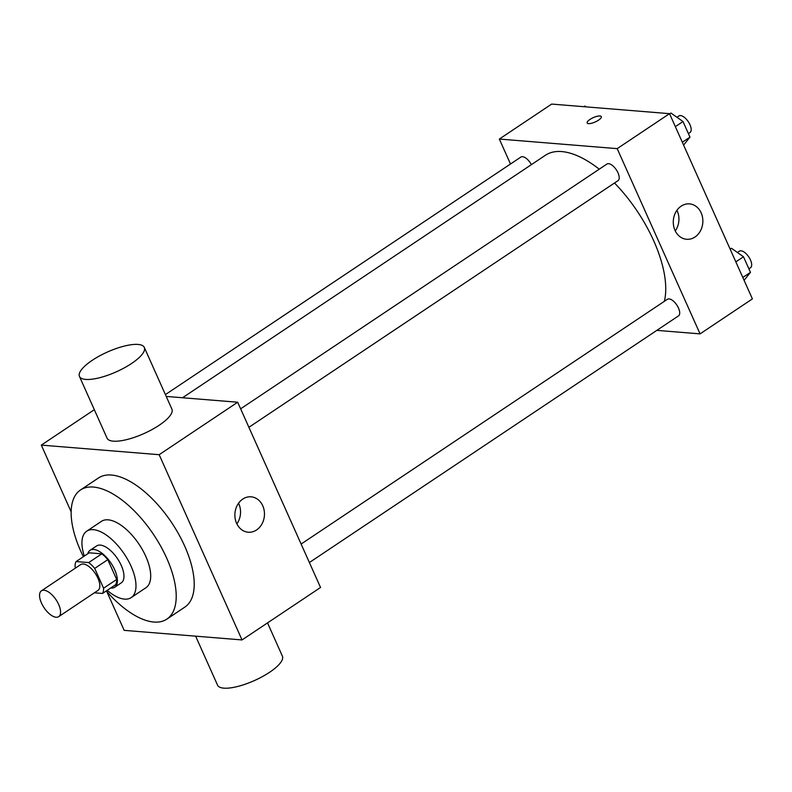 <?xml version="1.0" encoding="UTF-8"?>
<svg xmlns="http://www.w3.org/2000/svg" width="792" height="792" viewBox="0 0 792 792"><rect width="100%" height="100%" fill="white"/><g stroke="black" fill="none" stroke-linecap="round" stroke-linejoin="round"><path stroke-width="1.19" d="M56.103 617.245A15.543 7.197 56.2 0 1 42.659 605.415A15.543 7.197 56.2 0 1 41.431 590.822A15.543 7.197 56.2 0 1 56.044 599.742A15.543 7.197 56.2 0 1 58.697 616.661A15.543 7.197 56.2 0 1 56.103 617.245M41.431 590.822L80.685 564.587A15.543 7.197 56.2 0 1 95.307 573.507A15.543 7.197 56.2 0 1 97.951 590.426L58.697 616.661M76.121 561.558L89.199 552.816L101.802 553.836A21.097 9.771 56.2 0 1 107.801 559.657L116.662 579.457L103.574 588.208L94.713 568.409A21.097 9.771 56.2 0 0 88.714 562.577L76.121 561.558A21.097 9.771 56.2 0 0 75.072 566.805L75.596 567.983M94.406 592.792L102.524 593.456A21.097 9.771 56.2 0 0 103.574 588.208M116.662 579.457A21.097 9.771 56.2 0 1 115.612 584.714L102.524 593.456M110.662 588.02A22.196 10.286 -123.8 0 0 114.741 587.218A22.196 10.286 -123.8 0 0 110.959 563.053A22.196 10.286 -123.8 0 0 90.07 550.301A22.196 10.286 -123.8 0 0 87.773 553.766M90.07 550.301L96.614 545.936A22.196 10.286 56.2 0 1 117.503 558.677A22.196 10.286 56.2 0 1 121.285 582.843L114.741 587.218M107.801 559.657L94.713 568.409M101.802 553.836L88.714 562.577M107.207 590.327A39.956 18.513 -123.8 0 0 131.155 597.613A39.956 18.513 -123.8 0 0 124.344 554.103A39.956 18.513 -123.8 0 0 86.754 531.165A39.956 18.513 -123.8 0 0 84.318 556.073M131.155 597.613L145.876 587.773A39.956 18.513 -123.8 0 0 139.065 544.272A39.956 18.513 -123.8 0 0 101.475 521.324L86.754 531.165M106.267 590.951A77.675 35.986 -123.8 0 0 166.835 619.136A77.675 35.986 -123.8 0 0 153.589 534.56A77.675 35.986 -123.8 0 0 80.517 489.961A77.675 35.986 -123.8 0 0 80.715 551.064A77.675 35.986 -123.8 0 0 83.388 556.707M80.517 489.961L98.505 477.942A77.675 35.986 56.2 0 1 171.587 522.532A77.675 35.986 56.2 0 1 184.823 607.117L166.835 619.136M106.831 591.594L124.166 630.353L242.025 639.936L159.162 454.697L41.313 445.114L71.171 511.87M94.327 409.692L41.313 445.114M242.025 639.936L320.542 587.476L237.679 402.227L166.211 396.426M242.768 499.089A17.761 14.771 -85.4 0 1 251.104 496.822A17.761 14.771 -85.4 0 1 264.399 515.721A17.761 14.771 -85.4 0 1 248.233 532.224A17.761 14.771 -85.4 0 1 235.155 518.463A17.761 14.771 -85.4 0 1 242.768 499.089M237.679 402.227L159.162 454.697M144.302 347.421L171.913 409.167A35.521 10.85 155.9 0 1 159.143 425.274A35.521 10.85 155.9 0 1 107.069 438.174L79.448 376.428A35.521 10.85 -24.1 0 0 131.522 363.528A35.521 10.85 -24.1 0 0 144.302 347.421A35.521 10.85 -24.1 0 0 107.445 352.024A35.521 10.85 -24.1 0 0 79.448 376.428M236.867 523.878A17.761 14.771 94.6 0 0 238.55 503.227M267.528 622.898L282.397 656.162A35.521 10.85 155.9 0 1 254.41 680.566A35.521 10.85 155.9 0 1 217.553 685.169L195.634 636.164M182.526 397.752L545.431 155.252A97.673 45.243 56.2 0 1 599.247 169.181M614.503 183.001A97.673 45.243 56.2 0 1 664.369 301.316M309.385 562.528L678.506 315.879A9.979 4.623 -123.8 0 0 677.714 306.504A9.979 4.623 -123.8 0 0 669.072 298.901A9.979 4.623 -123.8 0 0 667.409 299.277L301.118 544.045M165.399 394.604L520.889 157.064A9.979 4.623 56.2 0 1 531.383 164.637M240.629 408.82L606.919 164.053A9.979 4.623 56.2 0 1 616.315 169.785A9.979 4.623 56.2 0 1 618.017 180.655L248.896 427.304M656.825 330.363L700.059 333.877L617.196 148.639L499.336 139.055L510.493 164.003M700.059 333.877L752.4 298.901L669.537 113.662L551.678 104.079L499.336 139.055M669.537 113.662L617.196 148.639M694.97 237.026A17.761 14.771 -85.4 0 1 686.624 239.283A17.761 14.771 -85.4 0 1 673.339 220.384A17.761 14.771 -85.4 0 1 689.505 203.881A17.761 14.771 -85.4 0 1 702.583 217.642A17.761 14.771 -85.4 0 1 694.97 237.026M588.525 123.631A7.771 2.376 155.9 0 1 587.159 122.978A7.771 2.376 155.9 0 1 593.287 117.632A7.771 2.376 155.9 0 1 601.346 116.632A7.771 2.376 155.9 0 1 596.97 121.097A7.771 2.376 155.9 0 1 588.525 123.631M587.159 122.978A7.771 2.376 155.9 0 1 593.287 117.642A7.771 2.376 155.9 0 1 601.346 116.632M676.942 210.286A17.761 14.771 -85.4 0 1 675.269 230.937M744.084 280.309L750.469 272.359L743.49 256.757L731.412 248.262L730.135 249.114M750.469 272.359L742.817 277.467M743.49 256.757L735.837 261.875M737.431 252.49L739.391 251.183A9.979 4.623 56.2 0 1 748.777 256.915A9.979 4.623 56.2 0 1 750.479 267.785L748.895 268.834M683.595 145.085L689.981 137.125L683.001 121.532L670.923 113.038L669.636 113.89M689.981 137.125L682.328 142.243M683.001 121.532L675.348 126.651M676.942 117.266L678.902 115.959A9.979 4.623 56.2 0 1 688.288 121.691A9.979 4.623 56.2 0 1 689.99 132.561L688.406 133.61M586.08 106.88L584.892 106.039L583.902 106.702"/></g></svg>
